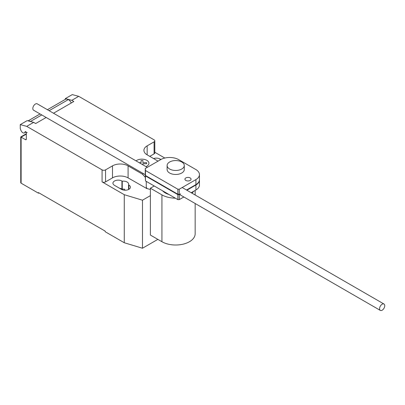 <?xml version="1.0" encoding="UTF-8"?>
<svg xmlns="http://www.w3.org/2000/svg" width="405" height="405" viewBox="0 0 405 405"><rect width="100%" height="100%" fill="white"/><g stroke="black" fill="none" stroke-linecap="round" stroke-linejoin="round"><path stroke-width="0.61" d="M190.163 180.438A3.063 1.772 0 0 0 191.064 179.182A3.063 1.772 0 0 0 189.17 177.547A3.063 1.772 0 0 0 185.829 177.932A3.063 1.772 0 0 0 184.933 179.182A3.063 1.772 0 0 0 185.829 180.438A3.063 1.772 0 0 0 190.163 180.438M177.861 189.216L145.461 170.51L145.258 168.526L161.003 159.438A12.854 7.422 180 0 1 178.357 159.438L195.914 169.573A12.433 7.179 180 0 1 199.442 174.585A12.433 7.179 180 0 1 195.919 179.597L179.253 189.216L177.861 189.216L177.861 194.223L179.253 194.223L179.253 189.216M145.258 168.526L145.258 173.527L145.461 175.512L145.461 170.51M145.461 175.512L177.861 194.223M186.523 190.026L195.919 184.599L195.919 179.597M195.919 184.599A12.433 7.179 0 0 0 199.442 179.592L199.442 174.585M145.258 173.927L145.461 180.919L177.861 199.624L177.861 194.623L145.461 175.912L145.299 173.907M145.461 180.919L145.461 175.912M199.437 179.79A12.433 7.179 180 0 1 199.442 179.992A12.433 7.179 180 0 1 195.919 184.999L186.872 190.223M191.206 192.724L195.919 190.006L195.919 184.999M195.919 190.006A12.433 7.179 0 0 0 199.442 184.994L199.442 179.992M180.59 193.848L179.253 194.623L177.861 194.623M177.861 199.624L179.253 199.624L179.253 194.623M179.253 199.624L183.85 196.972M384.75 305.714A3.675 2.121 120 0 0 383.991 304.028A3.675 2.121 120 0 0 381.156 305.016A3.675 2.121 120 0 0 379.551 308.716A3.675 2.121 120 0 0 380.31 310.397A3.675 2.121 120 0 0 383.145 309.415A3.675 2.121 120 0 0 384.75 305.714M145.258 174.692L33.574 110.211A3.675 2.121 -60 0 1 32.81 108.53A3.675 2.121 -60 0 1 34.415 104.829A3.675 2.121 -60 0 1 37.25 103.842L147.273 167.361M168.936 194.471A14.712 8.495 180 0 1 165.291 192.932A14.712 8.495 180 0 1 162.628 190.831M181.759 162.005A8.581 4.956 0 0 0 172.409 160.932A8.581 4.956 0 0 0 167.113 165.508A8.581 4.956 0 0 0 169.624 169.012A8.581 4.956 0 0 0 178.98 170.085A8.581 4.956 0 0 0 184.275 165.508A8.581 4.956 0 0 0 181.759 162.005M184.275 165.508L184.275 169.513A8.581 4.956 180 0 1 178.98 174.089A8.581 4.956 180 0 1 169.624 173.016A8.581 4.956 180 0 1 167.113 169.513L167.113 165.508M193.59 191.347A19.465 11.239 180 0 1 191.914 193.139M184.037 197.083A19.465 11.239 180 0 1 183.354 197.26M175.33 198.161A19.465 11.239 180 0 1 161.929 194.876L150.382 188.209L154.234 185.981M150.382 188.209L150.382 235.052L161.929 241.719A19.465 11.239 0 0 0 183.141 244.154A19.465 11.239 0 0 0 195.159 233.771L195.159 203.502M26.32 134.136L21.116 137.143L20.756 136.936L20.756 182.685A1.225 0.709 0 0 0 21.116 183.187L21.116 137.143L25.449 139.644A1.225 0.709 -120 0 0 26.062 139.705A1.225 0.709 -120 0 0 26.32 139.143L26.32 133.139A1.225 0.709 60 0 1 26.573 132.577A1.225 0.709 60 0 1 27.186 132.637L25.429 131.62A0.491 0.284 -120 0 0 25.085 131.772A3.189 1.843 60 0 1 24.442 132.896A3.189 1.843 60 0 1 22.852 132.739A3.189 1.843 60 0 1 20.898 130.304L20.25 128.633L20.25 124.629L26.72 126.36L33.656 122.361L27.186 120.624L20.25 124.629M145.258 177.269L142.499 174.19L143.441 173.644M150.382 189.479L147.01 188.573L146.251 187.14L146.251 181.374M146.251 187.14L147.01 188.462M142.499 174.19L128.086 165.868L128.086 177.881L146.807 188.578M78.732 96.334L72.262 94.603L65.326 98.602L71.796 100.339L78.732 96.334L154.092 139.841A2.45 1.417 180 0 1 154.806 140.844A2.45 1.417 180 0 1 154.092 141.846L147.157 145.851A11.031 6.369 0 0 0 143.922 150.351A11.031 6.369 0 0 0 147.157 154.857L158.046 161.144M71.796 100.339L73.821 101.508L53.516 113.233M33.656 122.361L35.681 123.53L46.16 117.48M128.086 165.868A11.031 6.369 0 0 0 112.484 165.868L105.548 169.872A2.45 1.417 180 0 1 102.08 169.872L26.72 126.36M71.295 102.966A5.392 3.113 -120 0 0 68.384 99.569L66.066 98.952L47.42 109.715L65.914 99.022A3.675 2.121 -120 0 0 65.777 99.119M40.065 113.962L28.269 120.771L30.588 121.389L41.761 114.939M49.116 110.692L68.384 99.569M30.588 121.389A5.392 3.113 60 0 1 30.957 121.637M65.326 99.362L65.326 98.602M128.086 177.881A11.031 6.369 0 0 0 112.484 177.881L105.548 181.88A2.45 1.417 180 0 1 102.08 181.88L102.08 169.872M150.382 195.635L142.474 200.202L124.269 194.694L102.08 181.88M164.81 158.041L154.806 152.27M154.806 140.844L154.806 152.857A2.45 1.417 180 0 1 154.092 153.854L149.759 156.36M128.547 184.852A5.27 3.043 0 0 0 128.674 184.184A5.27 3.043 0 0 0 122.249 181.217L121.93 181.03A5.27 3.043 0 0 0 116.184 180.372A5.27 3.043 0 0 0 112.934 183.181A5.27 3.043 0 0 0 114.478 185.338L121.409 189.338A5.27 3.043 0 0 0 127.155 190.001A5.27 3.043 0 0 0 130.41 187.186A5.27 3.043 0 0 0 128.866 185.034L128.547 184.852L128.547 189.51M160.906 159.494L160.071 159.013A5.27 3.043 0 0 0 153.586 158.568M21.116 183.187L38.455 193.195L38.455 192.593L105.199 231.128L105.199 231.731L124.269 242.742L142.474 248.245L157.854 239.365M122.249 181.217L122.249 189.221A5.27 3.043 180 0 1 124.715 189.246L124.715 190.218M124.269 194.694L124.269 242.742M119.51 188.244A5.27 3.043 180 0 1 121.93 189.039L122.249 189.221M38.976 192.891L38.455 193.195M142.474 200.202L142.474 248.245M139.168 162.683L141.087 162.683L141.087 160.507L142.919 160.507L142.919 162.689L146.691 162.689L146.691 163.742L142.919 163.742L142.919 164.85M145.962 166.607A7.123 4.111 0 0 0 146.853 160.355A7.123 4.111 0 0 0 136.024 160.871M161.929 241.719L161.929 194.876M25.085 131.772L25.383 131.6M26.32 139.143L25.449 139.644M154.092 153.854L154.092 141.846M105.548 181.88L105.548 169.872M112.484 177.881L112.484 165.868M147.157 154.857L147.157 145.851M160.071 159.975L160.071 159.013M121.93 181.03L121.93 189.039M128.866 185.034L128.866 189.338M182.189 187.52L383.991 304.028M179.516 194.471L380.31 310.397M195.159 195.007L195.159 190.441M26.036 131.974L24.442 132.896M26.826 132.43L26.573 132.577M40.054 113.952L28.122 120.842M20.756 136.936L26.32 133.721"/></g></svg>

